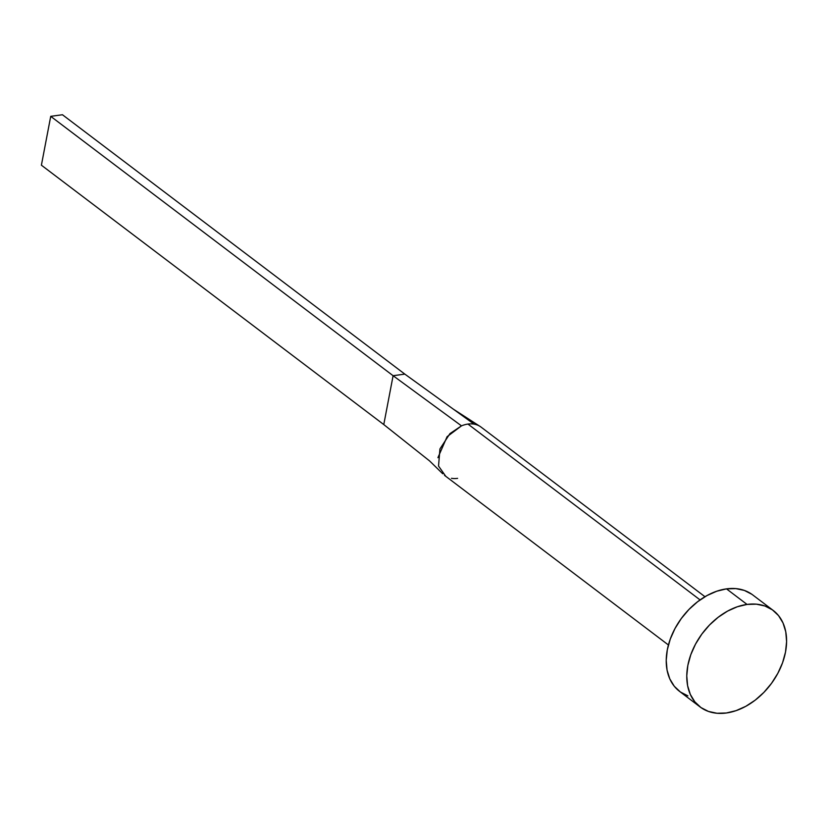 <?xml version="1.0" encoding="UTF-8"?>
<svg xmlns="http://www.w3.org/2000/svg" width="828" height="828" viewBox="0 0 828 828"><rect width="100%" height="100%" fill="white"/><g stroke="black" fill="none" stroke-linecap="round" stroke-linejoin="round"><path stroke-width="1.24" d="M704.97 596.719L481.058 427.093A30.263 21.331 127.1 0 0 474.071 424.133A30.263 21.331 127.1 0 0 467.955 424.071L700.064 599.907L467.955 424.071A30.263 21.331 127.1 0 0 461.486 425.851L449.946 433.613L439.937 448.942L438.54 466.05L445.65 476.131M773.238 610.464L752.693 594.897A60.537 42.652 127.1 0 0 726.498 588.863L747.042 604.43L726.498 588.863A60.537 42.652 127.1 0 0 672.698 633.141A60.537 42.652 127.1 0 0 679.591 691.401L700.126 706.967A60.537 42.652 -52.9 0 1 693.243 648.707A60.537 42.652 -52.9 0 1 747.042 604.43A60.537 42.652 -52.9 0 1 773.238 610.464A60.537 42.652 -52.9 0 1 780.121 668.724A60.537 42.652 -52.9 0 1 726.332 713.001A60.537 42.652 -52.9 0 1 700.126 706.967M687.882 695.862L680.399 692.001L674.282 686.257L669.78 678.856L667.058 670.09L666.219 660.289L667.306 649.825L670.266 639.102L674.986 628.545L681.289 618.537L688.927 609.48L697.621 601.718L707.019 595.549L716.769 591.213L726.498 588.863L735.823 588.605L744.393 590.447L751.886 594.307M726.332 713.001L716.996 713.26L708.426 711.418L700.943 707.557L694.827 701.823L690.324 694.423L687.602 685.656L686.764 675.845L687.851 665.381L690.811 654.669L695.53 644.101L701.833 634.103L709.472 625.047L718.166 617.284L727.564 611.116L737.313 606.769L747.042 604.43L756.368 604.171L764.937 606.003L772.42 609.863L778.537 615.608L783.04 623.008L785.762 631.774L786.6 641.576L785.513 652.04L782.563 662.762L777.834 673.319L771.53 683.328L763.892 692.384L755.208 700.146L745.8 706.315L736.051 710.652L726.332 713.001M437.929 457.677L447.089 436.687L461.486 425.851L393.103 375.715L383.778 424.567L429.608 460.948L383.778 424.567L41.4 165.196L50.725 116.344L62.442 114.74L404.82 374.111L393.103 375.715L461.486 425.851A30.263 21.331 -52.9 0 1 467.955 424.071A30.263 21.331 -52.9 0 1 474.071 424.133L404.82 374.111L474.071 424.133A30.263 21.331 -52.9 0 1 480.861 426.948M457.605 478.356A30.263 21.331 -52.9 0 1 451.488 478.305M429.608 460.948L442.732 473.771M50.725 116.344L393.103 375.715L383.778 424.567L41.4 165.196L50.725 116.344L62.442 114.74L404.82 374.111L393.103 375.715L50.725 116.344M668.413 644.971L444.501 475.344M453.32 409.146L479.712 426.182"/></g></svg>
